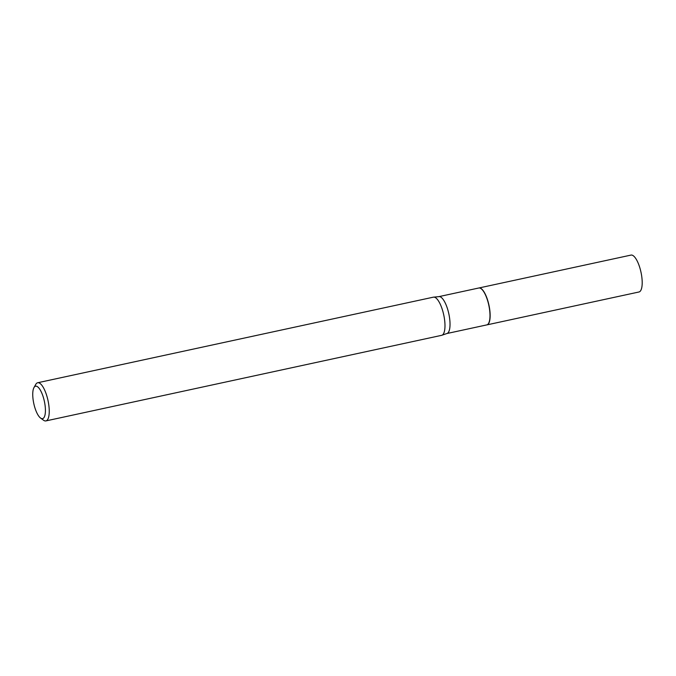<?xml version="1.0" encoding="UTF-8"?>
<svg xmlns="http://www.w3.org/2000/svg" width="676" height="676" viewBox="0 0 676 676"><rect width="100%" height="100%" fill="white"/><g stroke="black" fill="none" stroke-linecap="round" stroke-linejoin="round"><path stroke-width="1.01" d="M486.847 324.886A18.877 6.143 -102.2 0 0 486.931 324.877L638.981 291.99A18.877 6.143 -102.2 0 0 639.369 266.302A18.877 6.143 -102.2 0 0 631.004 255.089L478.946 287.976A18.877 6.143 -102.2 0 0 478.87 287.993M486.931 324.877A18.877 6.143 -102.2 0 0 487.32 299.189A18.877 6.143 -102.2 0 0 478.946 287.976M438.834 296.646A18.877 6.143 -102.2 0 1 448.087 310.774A18.877 6.143 -102.2 0 1 448.551 332.119A18.877 6.143 -102.2 0 1 446.811 333.547L486.771 324.902A18.877 6.143 -102.2 0 0 488.511 323.474A18.877 6.143 -102.2 0 0 488.596 323.331A18.877 6.143 -102.2 0 0 488.79 305.155A18.877 6.143 -102.2 0 0 481.109 288.686A18.877 6.143 -102.2 0 0 478.794 288.001L438.834 296.646L433.899 297.119A19.52 6.354 -102.2 0 0 433.4 297.161L37.662 382.751A19.52 6.354 -102.2 0 0 35.862 384.23A19.52 6.354 -102.2 0 0 35.769 384.382A19.52 6.354 -102.2 0 0 35.684 384.543M34.045 387.458A16.596 5.4 -102.2 0 0 33.969 387.585A16.596 5.4 -102.2 0 0 33.8 403.564A16.596 5.4 -102.2 0 0 40.552 418.038A16.596 5.4 -102.2 0 0 44.117 417.379A16.596 5.4 -102.2 0 0 42.934 396.06A16.596 5.4 -102.2 0 0 34.045 387.458M40.552 418.038L43.517 420.21A19.52 6.354 -102.2 0 0 45.909 420.911A19.52 6.354 -102.2 0 0 47.709 419.433A19.52 6.354 -102.2 0 0 47.235 397.361A19.52 6.354 -102.2 0 0 37.662 382.751M45.909 420.911L441.656 335.321A19.52 6.354 -102.2 0 0 442.129 335.161A19.52 6.354 -102.2 0 0 443.448 333.851A19.52 6.354 -102.2 0 0 443.169 312.506A19.52 6.354 -102.2 0 0 433.899 297.119M488.647 323.238A18.708 6.092 -102.2 0 0 488.697 323.153A18.708 6.092 -102.2 0 0 488.892 305.138A18.708 6.092 -102.2 0 0 481.27 288.813A18.708 6.092 -102.2 0 0 481.194 288.745M33.969 387.585L35.769 384.382M446.811 333.547L442.129 335.161"/></g></svg>
